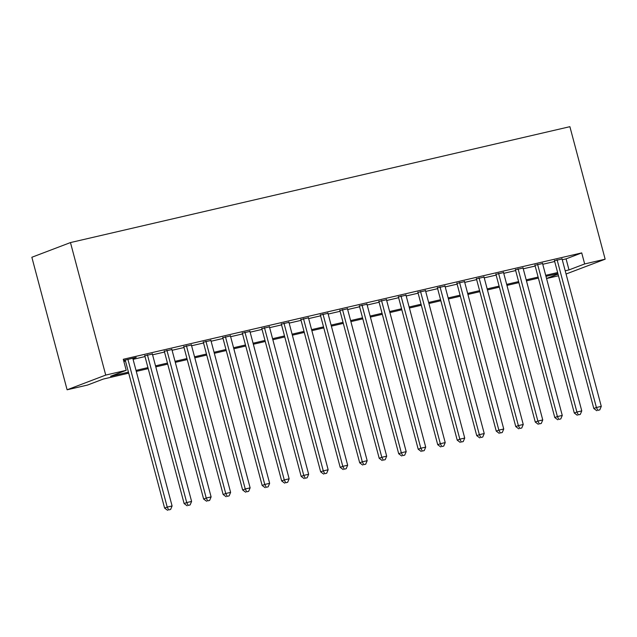 <?xml version="1.0" encoding="UTF-8"?>
<svg xmlns="http://www.w3.org/2000/svg" width="637" height="637" viewBox="0 0 637 637"><rect width="100%" height="100%" fill="white"/><g stroke="black" fill="none" stroke-linecap="round" stroke-linejoin="round"><path stroke-width="0.96" d="M128.706 373.163L103.25 379.071L87.595 385.035L67.108 389.788L31.85 257.268L70.468 242.57L569.892 126.683L605.15 259.195L584.662 263.949L581.724 252.905L123.275 359.284L126.214 370.328L110.559 376.292L128.435 372.143M605.15 259.195L566.062 274.006M558.482 275.765L546.554 278.536M132.87 358.575L136.191 357.413L123.586 360.47M152.386 354.045L144.798 355.804M171.894 349.522L164.306 351.282M191.403 344.991L183.814 346.751M210.911 340.469L203.322 342.228M230.419 335.938L222.831 337.698M249.927 331.407L242.339 333.167M269.435 326.885L261.855 328.644M288.943 322.354L281.363 324.114M308.451 317.831L300.871 319.591M327.959 313.3L320.379 315.06M347.468 308.778L339.887 310.538M366.976 304.247L359.395 306.007M386.484 299.724L378.904 301.484M405.992 295.194L398.412 296.953M425.5 290.671L417.92 292.431M445.016 286.14L437.428 287.9M464.524 281.618L456.936 283.377M484.032 277.087L476.444 278.847M503.541 272.564L495.952 274.324M523.049 268.034L515.46 269.793M542.557 263.511L534.969 265.271M123.857 361.482L125.497 361.099M133.077 359.34L145.005 356.569M152.585 354.809L164.513 352.046M172.094 350.286L184.021 347.515M191.602 345.756L203.529 342.993M211.11 341.233L223.038 338.462M230.618 336.702L242.546 333.939M250.134 332.18L262.054 329.409M269.642 327.649L281.562 324.886M289.15 323.126L301.07 320.355M308.658 318.596L320.578 315.833M328.166 314.073L340.086 311.302M347.675 309.542L359.594 306.779M367.183 305.019L379.111 302.249M386.691 300.489L398.619 297.726M406.199 295.966L418.127 293.195M425.707 291.435L437.635 288.672M445.215 286.913L457.143 284.142M464.723 282.382L476.651 279.619M484.231 277.859L496.159 275.088M503.74 273.329L515.667 270.566M523.248 268.806L535.176 266.035M542.764 264.275L554.684 261.504M562.272 259.745L566.07 258.869L581.724 252.905M562.065 258.98L554.485 260.74M123.65 360.709L125.29 360.335M126.214 370.328L105.726 375.082L70.468 242.57M105.726 375.082L67.108 389.788M557.893 273.576L545.973 276.339M538.384 278.098L526.465 280.869M518.876 282.629L506.956 285.392M499.368 287.152L487.448 289.923M479.86 291.682L467.932 294.445M460.352 296.205L448.424 298.976M440.844 300.736L428.916 303.499M421.336 305.258L409.408 308.029M401.828 309.789L389.9 312.56M382.319 314.32L370.392 317.083M362.811 318.842L350.883 321.613M343.303 323.373L331.375 326.136M323.795 327.896L311.867 330.667M304.279 332.426L292.359 335.189M284.771 336.949L272.851 339.72M265.263 341.48L253.343 344.243M245.755 346.002L233.835 348.773M226.246 350.533L214.327 353.296M206.738 355.056L194.818 357.827M187.23 359.587L175.302 362.349M167.722 364.109L155.794 366.88M148.214 368.64L136.286 371.403M546.538 278.465L558.036 274.085M565.21 270.789L569.008 269.913L584.662 263.949M136.015 370.384L147.943 367.613M155.524 365.853L167.451 363.09M175.032 361.33L186.96 358.559M194.54 356.8L206.468 354.037M214.048 352.277L225.976 349.506M233.556 347.746L245.484 344.983M253.072 343.224L264.992 340.453M272.58 338.693L284.5 335.93M292.088 334.17L304.008 331.399M311.597 329.64L323.516 326.877M331.105 325.117L343.024 322.346M350.613 320.586L362.541 317.823M370.121 316.063L382.049 313.293M389.629 311.533L401.557 308.77M409.137 307.01L421.065 304.239M428.645 302.479L440.573 299.709M448.153 297.949L460.081 295.186M467.662 293.426L479.589 290.655M487.17 288.895L499.097 286.132M506.678 284.373L518.606 281.602M526.186 279.842L538.114 277.079M545.702 275.319L557.622 272.548M566.07 258.869L569.008 269.913M554.381 260.374L593.795 408.492L596.407 407.505L557.088 259.745M597.848 410.332L599.799 409.878L597.848 410.332L596.407 407.505L601.28 406.366L561.969 258.614M593.795 408.492L596.805 410.73M599.799 409.878L601.28 406.366M534.873 264.904L574.287 413.023L576.899 412.028L537.58 264.275M578.34 414.854L580.291 414.408L578.34 414.854L576.899 412.028L581.772 410.897L542.461 263.145M574.287 413.023L577.297 415.252M580.291 414.408L581.772 410.897M515.365 269.427L554.779 417.546L557.391 416.558L518.072 268.798M558.832 419.385L560.783 418.931L558.832 419.385L557.391 416.558L562.264 415.42L522.953 267.667M554.779 417.546L557.789 419.783M560.783 418.931L562.264 415.42M495.857 273.958L535.271 422.076L537.875 421.081L498.564 273.329M539.324 423.908L541.275 423.462L539.324 423.908L537.875 421.081L542.756 419.95L503.445 272.198M535.271 422.076L538.281 424.306M541.275 423.462L542.756 419.95M476.349 278.48L515.763 426.599L518.367 425.612L479.056 277.851M519.816 428.438L521.767 427.984L519.816 428.438L518.367 425.612L523.248 424.481L483.929 276.721M515.763 426.599L518.773 428.836M521.767 427.984L523.248 424.481M456.84 283.011L496.255 431.13L498.859 430.134L459.548 282.382M500.308 432.969L502.259 432.515L500.308 432.969L498.859 430.134L503.74 429.004L464.421 281.251M496.255 431.13L499.265 433.359M502.259 432.515L503.74 429.004M437.332 287.534L476.747 435.652L479.35 434.665L440.04 286.905M480.8 437.492L482.75 437.038L480.8 437.492L479.35 434.665L484.231 433.534L444.913 285.774M476.747 435.652L479.757 437.89M482.75 437.038L484.231 433.534M417.824 292.065L457.231 440.183L459.842 439.188L420.531 291.435M461.292 442.022L463.242 441.568L461.292 442.022L459.842 439.188L464.723 438.057L425.405 290.305M457.231 440.183L460.24 442.412M463.242 441.568L464.723 438.057M398.316 296.587L437.723 444.706L440.334 443.718L401.023 295.966M441.783 446.545L443.734 446.091L441.783 446.545L440.334 443.718L445.215 442.588L405.896 294.827M437.723 444.706L440.732 446.943M443.734 446.091L445.215 442.588M378.808 301.118L418.214 449.236L420.826 448.241L381.515 300.489M422.267 451.076L424.218 450.622L422.267 451.076L420.826 448.241L425.707 447.11L386.388 299.358M418.214 449.236L421.224 451.474M424.218 450.622L425.707 447.11M359.3 305.641L398.706 453.767L401.318 452.772L362.007 305.019M402.759 455.598L404.71 455.144L402.759 455.598L401.318 452.772L406.199 451.641L366.88 303.881M398.706 453.767L401.716 455.996M404.71 455.144L406.199 451.641M339.792 310.171L379.198 458.29L381.81 457.294L342.491 309.542M383.251 460.129L385.202 459.675L383.251 460.129L381.81 457.294L386.683 456.164L347.372 308.412M379.198 458.29L382.208 460.527M385.202 459.675L386.683 456.164M320.284 314.702L359.69 462.82L362.302 461.825L322.983 314.073M363.743 464.652L365.694 464.198L363.743 464.652L362.302 461.825L367.175 460.694L327.864 312.934M359.69 462.82L362.7 465.05M365.694 464.198L367.175 460.694M300.768 319.225L340.182 467.343L342.794 466.348L303.475 318.596M344.235 469.182L346.186 468.728L344.235 469.182L342.794 466.348L347.667 465.217L308.356 317.465M340.182 467.343L343.192 469.58M346.186 468.728L347.667 465.217M281.259 323.755L320.674 471.874L323.285 470.878L283.967 323.126M324.727 473.705L326.677 473.251L324.727 473.705L323.285 470.878L328.159 469.748L288.848 321.996M320.674 471.874L323.684 474.103M326.677 473.251L328.159 469.748M261.751 328.278L301.166 476.396L303.777 475.401L264.459 327.649M305.219 478.236L307.169 477.782L305.219 478.236L303.777 475.401L308.65 474.27L269.34 326.518M301.166 476.396L304.175 478.634M307.169 477.782L308.65 474.27M242.243 332.809L281.658 480.927L284.269 479.932L244.95 332.18M285.71 482.758L287.661 482.305L285.71 482.758L284.269 479.932L289.142 478.801L249.831 331.049M281.658 480.927L284.667 483.157M287.661 482.305L289.142 478.801M222.735 337.331L262.149 485.45L264.761 484.454L225.442 336.702M266.202 487.289L268.153 486.835L266.202 487.289L264.761 484.454L269.634 483.324L230.323 335.572M262.149 485.45L265.159 487.687M268.153 486.835L269.634 483.324M203.227 341.862L242.641 489.98L245.245 488.985L205.934 341.233M246.694 491.812L248.645 491.358L246.694 491.812L245.245 488.985L250.126 487.854L210.815 340.102M242.641 489.98L245.651 492.21M248.645 491.358L250.126 487.854M183.719 346.385L223.133 494.503L225.737 493.508L186.426 345.756M227.186 496.342L229.137 495.889L227.186 496.342L225.737 493.508L230.618 492.377L191.299 344.625M223.133 494.503L226.143 496.741M229.137 495.889L230.618 492.377M164.211 350.915L203.625 499.034L206.229 498.038L166.918 350.286M207.678 500.865L209.629 500.419L207.678 500.865L206.229 498.038L211.11 496.908L171.791 349.156M203.625 499.034L206.635 501.263M209.629 500.419L211.11 496.908M144.703 355.438L184.117 503.556L186.721 502.569L147.41 354.809M188.17 505.396L190.121 504.942L188.17 505.396L186.721 502.569L191.602 501.43L152.283 353.678M184.117 503.556L187.127 505.794M190.121 504.942L191.602 501.43M125.194 359.969L164.601 508.087L167.213 507.092L127.902 359.34M168.662 509.918L170.612 509.473L168.662 509.918L167.213 507.092L172.094 505.961L132.775 358.209M164.601 508.087L167.611 510.317M170.612 509.473L172.094 505.961"/></g></svg>
